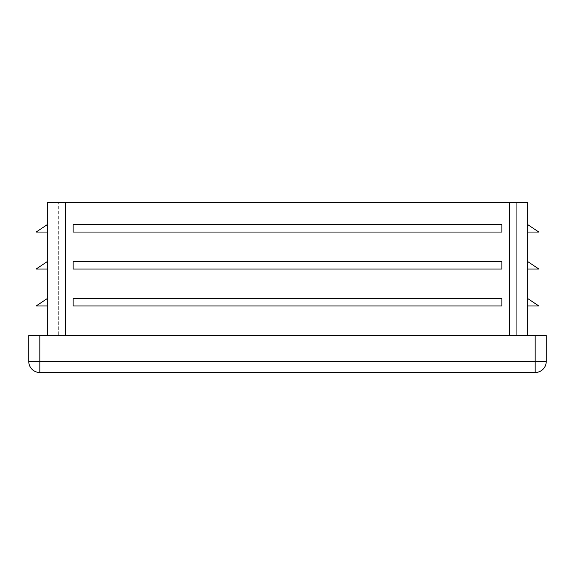 <?xml version="1.0" encoding="UTF-8"?>
<svg xmlns="http://www.w3.org/2000/svg" width="575" height="575" viewBox="0 0 575 575"><rect width="100%" height="100%" fill="white"/><g stroke="black" fill="none" stroke-linecap="round" stroke-linejoin="round"><path stroke-width="0.43" stroke-dasharray="2.88 2.16" d="M527.771 261.625L527.771 269.021L538.854 269.021L527.771 261.625L527.771 269.021M527.771 335.556L65.715 335.556L527.771 335.556L527.771 202.479L47.229 202.479L47.229 335.556L65.715 335.556L47.229 335.556M527.771 298.59L527.771 305.979L538.854 305.979L527.771 298.59L527.771 305.979M527.771 224.66L527.771 232.056L538.854 232.056L527.771 224.66L527.771 232.056M516.681 335.556L516.681 202.479L58.319 202.479L516.681 202.479L516.681 335.556L73.104 335.556L516.681 335.556M47.229 224.66L47.229 232.056L36.146 232.056L47.229 224.66L47.229 232.056M58.319 335.556L73.104 335.556L58.319 335.556L58.319 202.479L58.319 335.556M501.896 269.021L501.896 261.625L73.104 261.625L73.104 269.021L73.104 261.625L73.104 269.021L501.896 269.021L501.896 261.625L501.896 269.021L73.104 269.021L501.896 269.021M501.896 305.979L501.896 298.59L73.104 298.59L73.104 305.979L73.104 298.59L73.104 305.979L501.896 305.979L501.896 298.59L501.896 305.979L73.104 305.979L501.896 305.979M501.896 232.056L501.896 224.66L73.104 224.66L73.104 232.056L73.104 224.66L73.104 232.056L501.896 232.056L501.896 224.66L501.896 232.056L73.104 232.056L501.896 232.056M47.229 261.625L47.229 269.021L36.146 269.021L47.229 261.625L47.229 269.021M47.229 298.59L47.229 305.979L36.146 305.979L47.229 298.59L47.229 305.979M546.25 361.431A11.09 11.09 0 0 1 535.16 372.521L535.16 361.431L546.25 361.431L546.25 335.556L28.75 335.556L28.75 361.431L39.84 361.431L39.84 372.521L535.16 372.521A11.09 11.09 0 0 0 546.25 361.431M39.84 372.521A11.09 11.09 0 0 1 28.75 361.431A11.09 11.09 0 0 0 39.84 372.521M501.896 335.556L501.896 202.479L501.896 335.556M73.104 335.556L73.104 202.479L73.104 335.556M509.285 335.556L509.285 202.479M65.715 335.556L65.715 202.479M39.84 335.556L39.84 361.431L535.16 361.431L535.16 335.556"/><path stroke-width="0.86" d="M527.771 335.556L527.771 202.479L47.229 202.479L47.229 335.556M47.229 232.056L36.146 232.056L47.229 224.66M501.896 298.59L73.104 298.59L73.104 305.979L501.896 305.979L501.896 298.59M501.896 224.66L73.104 224.66L73.104 232.056L501.896 232.056L501.896 224.66M501.896 261.625L73.104 261.625L73.104 269.021L501.896 269.021L501.896 261.625M546.25 361.431L535.16 361.431L535.16 372.521A11.09 11.09 0 0 0 546.25 361.431L546.25 335.556L28.75 335.556L28.75 361.431A11.09 11.09 0 0 0 39.84 372.521L39.84 361.431L28.75 361.431M535.16 372.521L39.84 372.521M527.771 305.979L538.854 305.979L527.771 298.59M527.771 269.021L538.854 269.021L527.771 261.625M527.771 232.056L538.854 232.056L527.771 224.66M47.229 305.979L36.146 305.979L47.229 298.59M47.229 269.021L36.146 269.021L47.229 261.625M65.715 335.556L65.715 202.479M509.285 335.556L509.285 202.479M39.84 335.556L39.84 361.431L535.16 361.431L535.16 335.556"/></g></svg>

